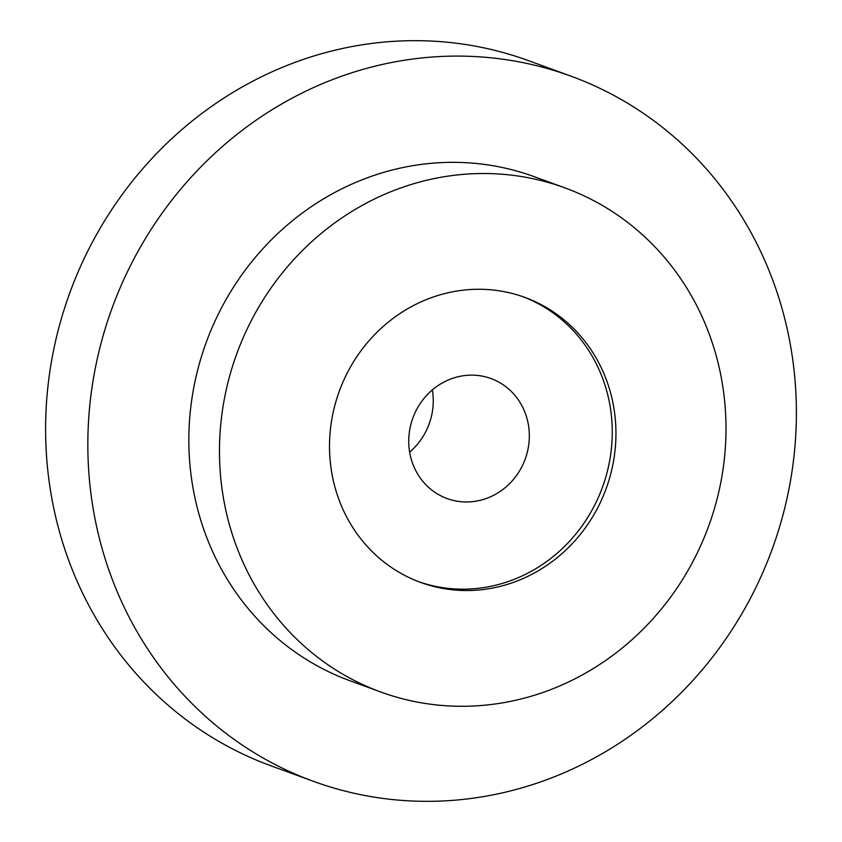 <?xml version="1.0" encoding="UTF-8"?>
<svg xmlns="http://www.w3.org/2000/svg" width="842" height="842" viewBox="0 0 842 842"><rect width="100%" height="100%" fill="white"/><g stroke="black" fill="none" stroke-linecap="round" stroke-linejoin="round"><path stroke-width="1.26" d="M570.939 76.148L528.713 60.719A375.364 351.367 110.1 0 0 360.534 45.068A375.364 351.367 110.1 0 0 48.615 380.605A375.364 351.367 110.1 0 0 271.061 765.852L313.287 781.281A375.364 351.367 -69.9 0 1 90.841 396.035A375.364 351.367 -69.9 0 1 402.76 60.498A375.364 351.367 -69.9 0 1 570.939 76.148A375.364 351.367 -69.9 0 1 793.385 461.395A375.364 351.367 -69.9 0 1 481.466 796.932A375.364 351.367 -69.9 0 1 313.287 781.281M380.637 691.956L350.019 680.768A268.345 251.19 -69.9 0 1 190.997 405.349A268.345 251.19 -69.9 0 1 413.98 165.485A268.345 251.19 -69.9 0 1 534.207 176.662L564.824 187.85A268.345 251.19 -69.9 0 1 723.846 463.268A268.345 251.19 -69.9 0 1 500.864 703.133A268.345 251.19 -69.9 0 1 380.637 691.956A268.345 251.19 -69.9 0 1 221.614 416.537A268.345 251.19 -69.9 0 1 444.597 176.662A268.345 251.19 -69.9 0 1 564.824 187.85M488.634 588.758A151.749 142.045 -69.9 0 1 420.653 582.432A151.749 142.045 -69.9 0 1 330.727 426.694A151.749 142.045 -69.9 0 1 456.827 291.048A151.749 142.045 -69.9 0 1 524.808 297.373A151.749 142.045 -69.9 0 1 614.734 453.112A151.749 142.045 -69.9 0 1 488.634 588.758M418.811 581.738A151.749 142.045 110.1 0 0 484.939 587.4A151.749 142.045 110.1 0 0 610.903 452.807A151.749 142.045 110.1 0 0 522.956 296.71M475.73 501.222A63.897 59.803 -69.9 0 1 447.113 498.559A63.897 59.803 -69.9 0 1 409.244 432.988A63.897 59.803 -69.9 0 1 462.342 375.879A63.897 59.803 -69.9 0 1 490.96 378.542A63.897 59.803 -69.9 0 1 528.829 444.113A63.897 59.803 -69.9 0 1 475.73 501.222M409.633 452.112A63.897 59.803 110.1 0 0 432.367 389.888"/></g></svg>
